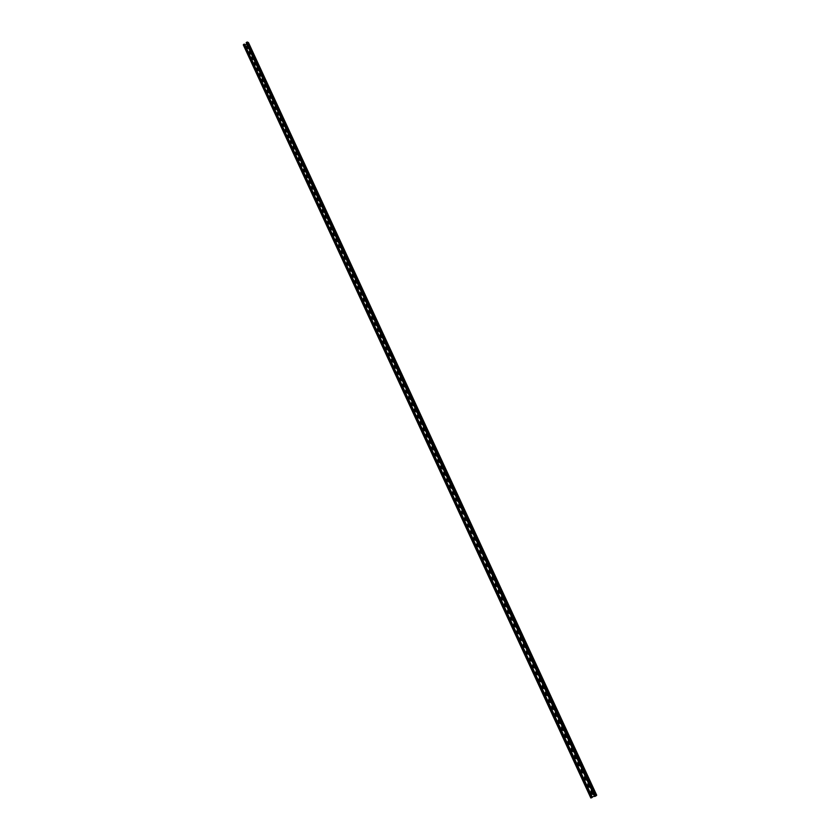 <?xml version="1.0" encoding="UTF-8"?>
<svg xmlns="http://www.w3.org/2000/svg" width="840" height="840" viewBox="0 0 840 840"><rect width="100%" height="100%" fill="white"/><g stroke="black" fill="none" stroke-linecap="round" stroke-linejoin="round"><path stroke-width="1.26" d="M591.801 790.429L590.982 791.133L592.19 794.21L593.733 794.63L592.274 794.125L591.266 790.619M588.483 783.258L587.748 784.591L588.882 787.028L590.415 787.448L588.956 786.954L587.969 783.437M585.175 776.107L584.451 777.441L585.575 779.867L587.107 780.287M581.879 768.968L581.07 769.661L582.267 772.726L583.811 773.136L582.351 772.653L581.385 769.135M578.592 761.849L577.784 762.542L578.981 765.607L580.514 766.017L579.065 765.534L578.109 762.017M575.305 754.75L574.508 755.433L575.694 758.499L577.227 758.898L575.778 758.425L574.833 754.908M572.029 747.674L571.231 748.346L572.418 751.412L573.951 751.811L572.513 751.349L571.578 747.821M568.764 740.607L567.966 741.279L569.153 744.345L570.675 744.734M565.509 733.562L564.711 734.223L565.898 737.289L567.409 737.678M562.264 726.526L561.466 727.188L562.643 730.254L564.165 730.632M559.02 719.513L558.232 720.163L559.398 723.23L560.91 723.607M555.786 712.52L554.999 713.16L556.164 716.226L557.676 716.604M552.562 705.537L551.775 706.178L552.941 709.244L554.442 709.611M549.339 698.575L548.625 699.909L549.717 702.272L551.219 702.639M546.126 691.625L545.349 692.255L546.504 695.321L548.005 695.688M542.924 684.695L542.22 686.028L543.301 688.38L544.803 688.748M539.731 677.786L539.028 679.119L540.11 681.471L541.601 681.828M536.539 670.887L535.836 672.221L536.918 674.562L538.409 674.919M533.358 664.01L532.655 665.343L533.736 667.674L535.216 668.031M530.187 657.143L529.484 658.476L530.565 660.807L532.045 661.154M527.027 650.297L526.323 651.63L527.405 653.961L528.875 654.297M523.866 643.472L523.173 644.805L524.244 647.125L525.714 647.462M520.716 636.657L520.023 637.99L521.094 640.3L522.564 640.637M517.577 629.853L516.884 631.187L517.944 633.497L519.414 633.832M514.447 623.07L513.744 624.404L514.815 626.714L516.274 627.039M511.319 616.308L510.626 617.642L511.686 619.941L513.145 620.267M508.2 609.557L507.507 610.89L508.568 613.179L510.017 613.505M505.082 602.826L504.389 604.159L505.449 606.449L506.898 606.764M501.984 596.106L501.291 597.44L502.341 599.718L503.79 600.033M498.887 589.407L498.194 590.74L499.244 593.019L500.693 593.324M495.789 582.719L495.106 584.052L496.156 586.32L497.595 586.625M492.713 576.051L492.019 577.385L493.07 579.653L494.508 579.947M489.636 569.394L488.954 570.727L489.993 572.985L491.431 573.29M486.57 562.758L485.888 564.091L486.927 566.349L488.355 566.643M483.504 556.133L482.822 557.466L483.861 559.713L485.289 560.007M480.449 549.528L479.766 550.861L480.806 553.109L482.233 553.392M477.404 542.934L476.721 544.268L477.761 546.504L479.189 546.788M474.369 536.361L473.687 537.695L474.716 539.931L476.144 540.204M471.334 529.798L470.652 531.132L471.681 533.358L473.109 533.642M468.31 523.257L467.628 524.591L468.657 526.806L470.075 527.079M465.286 516.726L464.615 518.059L465.644 520.275L467.05 520.548M462.273 510.216L461.601 511.539L462.63 513.755L464.037 514.017M459.27 503.717L458.598 505.04L459.627 507.245L461.024 507.507M456.278 497.228L455.606 498.561L456.624 500.756L458.031 501.018M453.285 490.76L452.624 492.082L453.632 494.288L455.028 494.54M450.303 484.302L449.642 485.636L450.649 487.83L452.046 488.082M447.321 477.866L446.659 479.199L447.668 481.383L449.064 481.635M444.36 471.44L443.699 472.773L444.707 474.957L446.093 475.199M441.399 465.034L440.738 466.358L441.735 468.542L443.121 468.783M438.438 458.64L437.776 459.963L438.784 462.137L440.171 462.378M435.488 452.256L434.826 453.59L435.834 455.753L437.209 455.983M432.548 445.893L431.886 447.216L432.894 449.379L434.269 449.61M429.618 439.541L428.957 440.874L429.954 443.026L431.33 443.257M426.689 433.209L426.027 434.532L427.024 436.685L428.4 436.916M423.759 426.888L423.108 428.211L424.106 430.364L425.471 430.584M420.851 420.578L420.2 421.911L421.187 424.053L422.552 424.263M417.942 414.288L417.291 415.611L418.278 417.753L419.643 417.963M415.034 408.009L414.393 409.332L415.37 411.474L416.735 411.684M412.146 401.751L411.495 403.074L412.482 405.206L413.837 405.416M409.259 395.504L408.608 396.827L409.584 398.947L410.939 399.157M406.371 389.267L405.731 390.59L406.707 392.711L408.062 392.91M403.494 383.05L402.854 384.374L403.83 386.484L405.174 386.683M400.628 376.845L399.987 378.168L400.964 380.268L402.308 380.468M397.772 370.65L397.131 371.973L398.097 374.073L399.441 374.272M394.916 364.476L394.275 365.788L395.241 367.889L396.585 368.078M392.06 358.302L391.43 359.625L392.395 361.725L393.729 361.914M389.225 352.159L388.584 353.483L389.55 355.572L390.883 355.751M386.389 346.017L385.749 347.34L386.715 349.43L388.038 349.608M383.555 339.895L382.925 341.219L383.88 343.298L385.214 343.476M380.73 333.795L380.1 335.108L381.056 337.187L382.379 337.365M377.916 327.695L377.286 329.018L378.242 331.086L379.565 331.264M375.102 321.615L374.472 322.938L375.428 325.006L376.751 325.175M372.298 315.546L371.669 316.869L372.624 318.927L373.937 319.095M369.506 309.498L368.876 310.821L369.82 312.869L371.144 313.036M366.713 303.461L366.082 304.773L367.028 306.831L368.34 306.989M363.93 297.433L363.3 298.746L364.245 300.794L365.558 300.951M361.147 291.417L360.518 292.74L361.463 294.777L362.775 294.935M358.376 285.421L357.745 286.734L358.691 288.781L359.993 288.929M355.604 279.437L354.984 280.749L355.929 282.786L357.221 282.933M352.853 273.462L352.223 274.785L353.168 276.812L354.459 276.959M350.091 267.509L349.471 268.821L350.406 270.848L351.708 270.984M347.351 261.566L346.731 262.878L347.655 264.894L348.957 265.031M344.6 255.633L343.991 256.946L344.915 258.962L346.206 259.098M342.709 253.47L341.376 251.066L341.901 249.774M341.87 249.711L341.25 251.024L342.185 253.04L343.466 253.166M339.98 247.559L338.646 245.154L339.171 243.863M339.139 243.799L338.52 245.123L339.455 247.128L340.736 247.254M337.25 241.658L335.927 239.264L336.441 237.972M336.42 237.909L335.8 239.222L336.725 241.227L338.006 241.353M334.519 235.767L333.207 233.384L333.732 232.103M333.701 232.029L333.081 233.341L334.005 235.347L335.286 235.473M331.8 229.898L330.498 227.525L331.012 226.233M330.981 226.17L330.372 227.483L331.296 229.478L332.567 229.593M329.091 224.039L327.8 221.666L328.314 220.385M328.282 220.311L327.673 221.624L328.587 223.619L329.858 223.734M326.382 218.19L325.101 215.828L325.616 214.547M325.584 214.473L324.975 215.786L325.889 217.77L327.159 217.886M323.683 212.352L322.403 210L322.917 208.719M322.885 208.646L322.276 209.958L323.19 211.942L324.461 212.047M320.985 206.525L319.715 204.183L320.229 202.902M320.197 202.828L319.589 204.141L320.502 206.115L321.772 206.231M318.297 200.718L317.037 198.387L317.552 197.106M317.52 197.033L316.911 198.345L317.825 200.309L319.084 200.424M315.619 194.922L314.36 192.602L314.874 191.31M314.843 191.237L314.233 192.549L315.147 194.523L316.407 194.628M312.942 189.137L311.693 186.827L312.207 185.535M312.175 185.462L311.567 186.774L312.48 188.738L313.73 188.843M310.264 183.372L309.036 181.062L309.404 179.728L308.91 181.01L309.813 182.973L311.062 183.067M307.608 177.608L306.38 175.308L306.757 173.975L306.254 175.256L307.156 177.209L308.406 177.314M304.952 171.864L303.723 169.575L304.238 168.294M304.195 168.21L303.597 169.523L304.5 171.476L305.75 171.559M302.295 166.131L301.077 163.842L301.592 162.561M301.55 162.488L300.951 163.8L301.854 165.743L303.104 165.827M299.649 160.409L298.442 158.13L298.945 156.849M298.914 156.776L298.316 158.078L299.208 160.02L300.457 160.115M297.003 154.707L295.806 152.439L296.31 151.158M296.279 151.074L295.68 152.376L296.572 154.319L297.812 154.403M294.368 149.006L293.181 146.748L293.685 145.467M293.664 145.415L293.055 146.696L293.947 148.628L295.187 148.712M291.743 143.325L290.556 141.067L291.06 139.797M291.039 139.734L290.43 141.015L291.322 142.947L292.562 143.021M289.118 137.655L287.942 135.408L288.445 134.127M288.414 134.054L287.816 135.356L288.697 137.277L289.937 137.351M286.503 131.995L285.327 129.759L285.831 128.478M285.789 128.394L285.201 129.696L286.083 131.618L287.322 131.691M283.889 126.347L282.723 124.12L283.227 122.84M283.185 122.755L282.597 124.058L283.479 125.979L284.707 126.053M281.284 120.719L280.13 118.492L280.623 117.222M280.592 117.127L279.993 118.43L280.875 120.351L282.104 120.414M278.681 115.101L277.536 112.886L278.03 111.605M277.988 111.51L277.399 112.823L278.281 114.723L279.51 114.797M276.087 109.484L274.943 107.279L275.447 106.008M275.405 105.914L274.817 107.216L275.699 109.116L276.917 109.189M273.504 103.887L272.36 101.692L272.864 100.412M272.822 100.317L272.233 101.63L273.105 103.53L274.334 103.593M270.921 98.301L269.787 96.117L270.281 94.836M270.239 94.742L269.651 96.044L270.532 97.944L271.75 98.007M268.338 92.736L267.215 90.552L267.708 89.271M267.666 89.177L267.078 90.479L267.96 92.368L269.168 92.431M265.766 87.171L264.653 84.998L265.146 83.717M265.104 83.622L264.516 84.924L265.387 86.814L266.606 86.867M263.204 81.627L262.091 79.454L262.584 78.183M262.542 78.078L261.954 79.391L262.826 81.27L264.033 81.323M260.642 76.083L259.539 73.92L260.033 72.65M259.98 72.555L259.403 73.857L260.274 75.736L261.482 75.779M258.09 70.56L256.988 68.408L257.481 67.137M257.428 67.032L256.851 68.334L257.723 70.214L258.92 70.255M255.539 65.047L254.447 62.905L254.929 61.624M254.888 61.53L254.31 62.832L255.171 64.701L256.378 64.743M252.998 59.546L251.906 57.404L252.399 56.133M252.347 56.028L251.769 57.34L252.63 59.199L253.827 59.241M250.457 54.065L249.375 51.923L249.858 50.652M249.816 50.547L249.239 51.849L250.1 53.718L251.297 53.749M247.926 48.584L246.845 46.452L247.338 45.181M247.286 45.077L246.708 46.379L247.569 48.237L248.766 48.279M591.738 797.685L592.357 797.307L244.597 44.205L243.915 44.226L243.306 44.888L590.825 797.99L591.738 797.685L243.915 44.226M246.761 43.943L245.039 45.171M594.605 796.488L246.204 42.745L594.605 796.488L596.663 795.207M594.426 796.121L592.211 797.013M246.204 42.745L247.453 42.032L248.514 42.745M587.107 780.276L585.648 779.793L584.672 776.286M570.654 744.755L569.236 744.272L568.323 740.744M567.378 737.709L565.981 737.226L565.078 733.698M564.113 730.674L562.737 730.191L561.834 726.653M560.857 723.66L559.493 723.167L558.611 719.639M557.602 716.667L556.259 716.163L555.387 712.635M554.369 709.685L553.025 709.181L552.174 705.642M551.135 702.723L549.812 702.219L548.972 698.681M547.9 695.772L546.599 695.268L545.506 692.905L545.769 691.719M544.688 688.842L543.396 688.327L542.304 685.976L542.577 684.789M541.475 681.923L540.204 681.408L539.112 679.067L539.396 677.87M538.272 675.034L537.012 674.51L535.931 672.168L536.225 670.971M535.08 668.147L533.831 667.632L532.749 665.291L533.053 664.083M531.888 661.279L530.659 660.765L529.578 658.434L529.904 657.216M528.707 654.433L527.489 653.909L526.418 651.588L526.743 650.36M525.535 647.598L524.339 647.073L523.268 644.752L523.604 643.524M522.365 640.784L521.188 640.259L520.118 637.938L520.464 636.71M519.204 633.99L518.038 633.454L516.978 631.145L517.346 629.905M516.054 627.197L514.909 626.672L513.839 624.361L514.216 623.123M512.914 620.434L511.781 619.899L510.72 617.6L511.108 616.35M509.775 613.683L508.662 613.148L507.602 610.848L508.001 609.599M506.646 606.942L505.544 606.407L504.494 604.118L504.882 602.868M503.528 600.222L502.446 599.687L501.386 597.408L501.784 596.148M500.409 593.523L499.338 592.977L498.288 590.709L498.687 589.449M497.301 586.835L495.201 584.021L495.6 582.771M494.204 580.157L492.125 577.353L492.513 576.103M491.117 573.5L489.048 570.696L489.447 569.447M488.03 566.853L485.982 564.06L486.37 562.811M484.953 560.227L482.927 557.445L483.315 556.196M481.877 553.623L479.871 550.83L480.26 549.591M478.821 547.019L476.826 544.247L477.215 542.997M475.766 540.446L473.792 537.674L474.18 536.424M472.71 533.873L470.757 531.111L471.146 529.861M469.675 527.331L467.733 524.569L468.122 523.32M466.641 520.789L464.719 518.038L465.108 516.789M463.617 514.269L461.706 511.529L462.094 510.279M460.593 507.769L458.703 505.029L459.092 503.78M457.58 501.281L455.711 498.54L456.099 497.301M454.577 494.802L452.729 492.072L453.106 490.833M451.574 488.344L449.747 485.625L450.125 484.386M448.592 481.898L446.765 479.189L447.153 477.95M445.599 475.471L443.804 472.763L444.181 471.524M442.628 469.056L440.843 466.358L441.221 465.119M439.656 462.651L437.882 459.963L438.27 458.724M436.695 456.267L434.942 453.579L435.32 452.34M433.734 449.894L432.002 447.216L432.38 445.977M430.794 443.541L429.062 440.864L429.44 439.635M427.844 437.189L426.143 434.532L426.52 433.304M424.914 430.868L423.224 428.211L423.591 426.983M421.985 424.557L420.305 421.911L420.683 420.672M419.066 418.257L417.396 415.622L417.774 414.382M416.147 411.968L414.498 409.343L414.876 408.114M413.238 405.699L411.611 403.074L411.978 401.846M410.34 399.441L408.723 396.827L409.091 395.598M407.453 393.204L405.846 390.6L406.214 389.372M404.565 386.978L402.969 384.374L403.337 383.156M401.678 380.762L400.103 378.179L400.47 376.95M398.811 374.556L397.236 371.983L397.614 370.755M395.945 368.372L394.391 365.81L394.758 364.581M393.078 362.208L391.545 359.646L391.913 358.418M390.222 356.044L388.7 353.493L389.067 352.275M387.377 349.902L385.865 347.361L386.232 346.132M384.542 343.77L383.04 341.24L383.407 340.011M381.707 337.659L380.216 335.129L380.583 333.911M378.882 331.558L377.401 329.038L377.769 327.82M376.058 325.469L374.588 322.959L374.955 321.741M373.244 319.399L371.784 316.89L372.151 315.672M370.44 313.331L368.991 310.842L369.358 309.624M367.637 307.282L366.198 304.805L366.566 303.587M364.844 301.256L363.416 298.778L363.783 297.56M362.05 295.229L360.644 292.761L361.001 291.554M359.268 289.223L357.872 286.766L358.229 285.548M356.496 283.238L355.11 280.781L355.467 279.573M353.724 277.252L352.349 274.817L352.706 273.599M350.963 271.288L349.598 268.853L349.955 267.645M348.212 265.335L346.846 262.909L347.067 261.671M345.461 259.392L344.106 256.977L344.337 255.738M592.252 797.412L244.429 44.121M591.213 797.895L243.506 44.52M596.683 795.26L248.441 42.578M596.106 795.837L247.453 42.032M595.413 796.215L246.771 42.179M594.888 796.425L246.362 42.473M590.825 797.99L243.306 44.888M596.704 795.218L248.504 42.641"/></g></svg>
